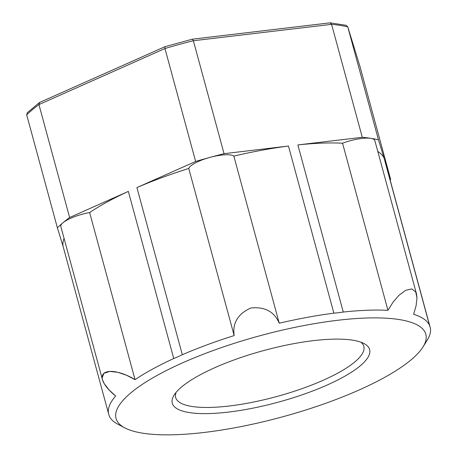 <?xml version="1.0" encoding="UTF-8"?>
<svg xmlns="http://www.w3.org/2000/svg" width="457" height="457" viewBox="0 0 457 457"><rect width="100%" height="100%" fill="white"/><g stroke="black" fill="none" stroke-linecap="round" stroke-linejoin="round"><path stroke-width="0.69" d="M390.129 179.967A184.297 48.322 164.8 0 0 390.655 179.452L359.973 66.511L347.766 26.854L346.189 25.329M26.7 114.873A184.297 48.322 -15.2 0 1 38.942 104.579L69.624 217.521A184.297 48.322 164.8 0 0 57.388 227.815L26.7 114.873L27.266 112.782M39.582 102.477L38.942 104.579L164.954 48.528A184.297 48.322 -15.2 0 1 193.368 40.736L224.056 153.678A184.297 48.322 164.8 0 0 195.636 161.47L164.954 48.528L164.994 46.694M192.431 39.171L193.368 40.736L331.588 24.347A184.297 48.322 -15.2 0 1 347.766 26.854L378.453 139.796A184.297 48.322 164.8 0 0 362.275 137.289L331.588 24.347L329.988 22.856M398.818 319.494A160.516 42.084 -15.2 0 1 423.022 346.903A160.516 42.084 -15.2 0 1 281.986 416.984A160.516 42.084 -15.2 0 1 124.875 427.906A160.516 42.084 -15.2 0 1 199.949 355.552A160.516 42.084 -15.2 0 1 398.818 319.494M390.655 179.452L384.971 160.973L430.374 328.092A166.588 1.394 -105.3 0 1 429.54 325.39A166.548 43.666 -15.2 0 0 413.614 314.307L416.07 305.824L416.984 298.021L415.721 291.88L411.746 288.938L405.645 290.309L399.012 295.245L392.98 302.248L387.953 310.337A166.548 43.666 -15.2 0 0 343.276 312.045A166.588 139.905 -130.1 0 1 333.861 313.159A166.548 43.666 -15.2 0 0 279.244 323.23C274.28 311.583 264.774 306.51 250.727 308.024C237.886 313.879 232.367 323.07 234.167 335.587A166.548 43.666 -15.2 0 0 182.326 354.706A167.028 138.751 99.1 0 1 173.746 358.522A166.548 43.666 -15.2 0 0 135.049 379.67C124.715 373.141 109.777 368.685 103.922 373.323C98.455 378.19 106.407 388.553 115.638 396.002A166.548 43.666 -15.2 0 0 108.48 413.408A166.588 1.411 74.7 0 0 109.309 416.11A166.548 43.666 -15.2 0 0 117.86 424.222L124.875 427.906M430.374 328.092A166.548 43.666 -15.2 0 1 427.215 340.174L423.022 346.903M378.453 139.796L384.137 158.271L429.54 325.39M224.056 153.678L288.458 146.046L333.861 313.159M416.458 293.76L374.826 140.528A23.781 6.232 164.8 0 0 342.55 143.218A166.548 43.666 164.8 0 0 297.873 144.926L343.276 312.045M297.873 144.926L362.275 137.289M69.624 217.521L128.343 191.403L173.746 358.522A167.028 138.882 98.8 0 0 182.326 354.706L136.923 187.587L195.636 161.47M64.077 238.44A166.548 43.666 164.8 0 0 63.072 246.294L108.48 413.408M63.072 246.294L57.388 227.815M352.41 340.139A102.254 26.809 -15.2 0 1 364.006 343.538A102.254 26.809 -15.2 0 1 277.982 402.24A102.254 26.809 -15.2 0 1 174.077 395.139A102.254 26.809 -15.2 0 1 251.327 354.146A102.254 26.809 -15.2 0 1 352.41 340.139M360.887 342.184A97.501 25.563 -15.2 0 1 363.835 346.377A97.501 25.563 -15.2 0 1 300.963 389.016A97.501 25.563 -15.2 0 1 192.083 406.484A97.501 25.563 -15.2 0 1 175.659 397.504A97.501 25.563 -15.2 0 1 176.088 392.392M128.343 191.403A166.548 43.666 164.8 0 0 89.646 212.556A23.781 6.232 164.8 0 0 60.832 226.501L102.431 379.618L104.287 383.749L109.143 389.97L115.638 396.002M89.646 212.556L135.049 379.67L126.612 375.277L117.883 372.312L109.76 371.427L103.922 373.323L102.122 377.836L102.431 379.618M288.458 146.046A166.548 43.666 164.8 0 0 233.835 156.111A23.781 6.232 164.8 0 0 209.803 157.431A23.781 6.232 164.8 0 0 188.758 168.467A166.548 43.666 164.8 0 0 136.923 187.587M188.758 168.467L234.167 335.587C232.367 323.07 237.886 313.879 250.727 308.024C264.774 306.51 274.28 311.583 279.244 323.23L233.835 156.111M384.137 158.271A166.548 43.666 164.8 0 0 377.79 151.438M342.55 143.218L387.953 310.337L392.98 302.248L399.012 295.245L405.645 290.309L411.746 288.938L415.721 291.88L416.476 293.822L416.984 298.021L416.07 305.824L413.614 314.307M27.3 112.748L39.336 102.625M164.948 46.711L39.628 102.454M165.068 46.665L192.357 39.188M329.937 22.861L192.483 39.165M330.257 22.861L346.143 25.318"/></g></svg>
